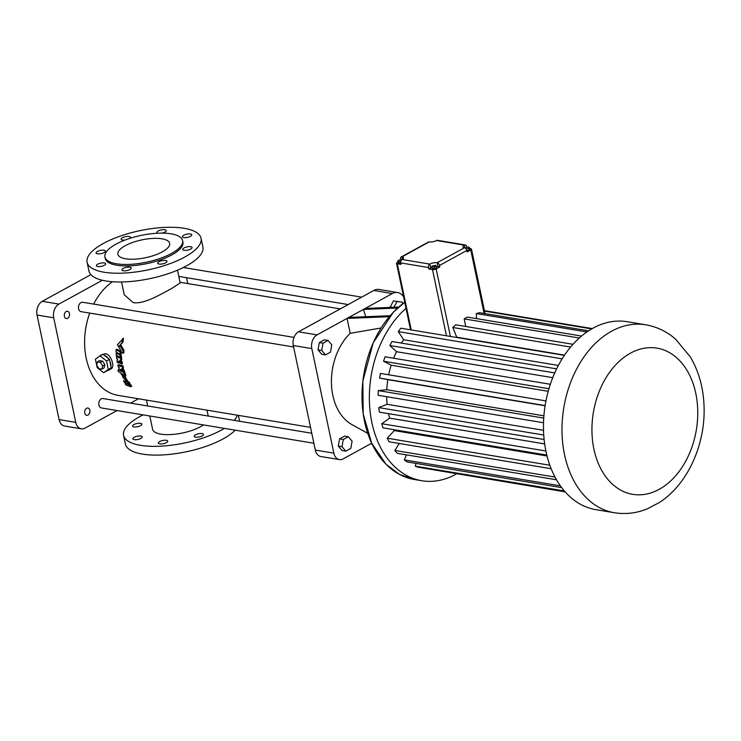 <?xml version="1.0" encoding="UTF-8"?>
<svg xmlns="http://www.w3.org/2000/svg" width="741" height="741" viewBox="0 0 741 741"><rect width="100%" height="100%" fill="white"/><g stroke="black" fill="none" stroke-linecap="round" stroke-linejoin="round"><path stroke-width="1.11" d="M367.74 433.337L351.919 424.612A52.926 37.291 -80.6 0 1 331.431 382.801A52.926 37.291 -80.6 0 1 350.197 333.33L347.057 318.408L317.037 334.876A10.587 7.456 99.4 0 0 311.813 348.603L333.848 453.149A10.587 7.456 99.4 0 0 339.387 459.596A10.587 7.456 99.4 0 0 343.166 458.883L371.686 443.229M328.05 340.443L324.345 339.823L319.306 342.592L318.009 349.808L321.761 354.263L325.466 354.874L330.505 352.114L331.801 344.889L328.05 340.443L323.011 343.203L321.714 350.428L325.466 354.874M348.335 436.727L344.63 436.106L339.591 438.876L338.304 446.091L342.055 450.547L345.76 451.158L350.799 448.398L352.086 441.173L348.335 436.727L343.296 439.487L342.009 446.712L345.76 451.158M403.623 296.937A14.82 10.439 99.4 0 0 397.648 292.547L379.123 289.472A14.82 10.439 99.4 0 0 373.825 290.472L298.512 331.801A10.587 7.456 99.4 0 0 293.288 345.519L315.323 450.074A10.587 7.456 99.4 0 0 320.862 456.521L339.387 459.596M397.648 292.547A14.82 10.439 99.4 0 0 392.35 293.556L365.248 308.423L398.704 307.07M402.678 303.81L402.261 302.143L393.415 300.92L390.09 307.413M397.621 308.034L363.423 309.423L348.872 317.407L390.127 315.731M365.248 308.423L363.423 309.423L365.785 316.722M348.872 317.407L347.057 318.408L389.312 316.694M350.197 333.33L381.106 327.967M319.306 342.592L323.011 343.203M318.009 349.808L321.714 350.428M338.304 446.091L342.009 446.712M339.591 438.876L343.296 439.487M121.552 281.978L124.238 294.751L133.185 302.597C143.921 304.514 160.843 294.233 171.458 288.592L180.174 282.96L177.479 270.187M112.502 281.737A60.864 42.885 99.4 0 0 93.653 304.097M89.726 313.1A60.864 42.885 99.4 0 0 118.069 395.379L310.535 427.362M99.627 356.171A8.466 5.252 61.2 0 1 100.683 355.263L105.342 353.679C111.104 354.337 115.318 367.128 110.983 368.935L108.834 370.111A8.466 5.252 61.2 0 1 107.371 370.519L110.372 368.407A8.466 5.252 61.2 0 1 108.834 370.111M119.338 367.564L118.319 367.119A62.188 43.821 -80.6 0 1 117.856 365.183L118.764 364.683L120.913 365.646M120.718 365.758L121.626 365.257L122.941 365.841A60.864 42.885 99.4 0 0 123.414 367.777L122.506 368.268A62.188 43.821 -80.6 0 1 122.024 366.341L120.718 365.758A62.188 43.821 -80.6 0 0 120.903 366.545L117.856 365.183M122.987 368.268L123.414 367.777L122.987 368.268M124.173 370.407L123.256 370.908A62.188 43.821 -80.6 0 0 123.654 372.158L124.571 371.658A60.864 42.885 99.4 0 1 124.173 370.407L122.682 368.129M121.283 369.639A60.864 42.885 99.4 0 0 121.635 370.769L121.941 370.898M124.21 371.852L124.71 372.065A60.864 42.885 99.4 0 0 125.312 373.77L124.386 374.279A62.188 43.821 -80.6 0 1 123.784 372.566L120.718 371.269A62.188 43.821 -80.6 0 1 120.227 369.657L120.431 369.389M124.886 376.493C126.026 376.326 126.118 375.4 125.155 373.705M119.023 369.648L117.949 370.083A62.188 43.821 -80.6 0 0 118.504 371.815L120.209 372.528L123.08 376.734L122.524 376.826L126.785 381.698L127.748 381.17L125.081 376.604M120.014 345.732L120.978 345.213L123.849 350.039A60.864 42.885 99.4 0 0 123.932 352.772L123.006 353.281A62.188 43.821 -80.6 0 1 122.904 350.549L120.014 345.732L118.903 347.27L121.2 350.993A62.188 43.821 -80.6 0 0 121.246 352.401L123.006 353.281M118.643 346.844L122.969 342.12L123.506 338.174L117.439 344.741L118.643 346.844L121.987 342.657L122.497 338.72M116.939 349.243L121.033 351.327A60.864 42.885 99.4 0 0 121.144 353.605L120.227 354.105A62.188 43.821 -80.6 0 1 120.098 351.845L115.994 349.761L116.939 349.243M119.801 353.902A60.864 42.885 99.4 0 0 119.829 354.244L121.246 354.948A60.864 42.885 99.4 0 0 121.431 356.949L120.514 357.449A62.188 43.821 -80.6 0 1 120.329 355.448L118.903 354.754A62.188 43.821 -80.6 0 1 118.81 353.411L120.227 354.105M120.514 357.449L116.318 355.421A62.188 43.821 -80.6 0 1 116.161 353.401L117.587 353.142M121.172 357.088L121.468 357.236A60.864 42.885 99.4 0 0 121.728 359.339L120.82 359.848A62.188 43.821 -80.6 0 1 120.551 357.736L119.282 357.125A62.188 43.821 -80.6 0 0 119.375 357.922L116.43 356.504A62.188 43.821 -80.6 0 0 116.689 358.663L117.699 359.135M121.237 359.876L121.728 359.339L121.237 359.876M122.182 362.192L121.274 362.692A62.188 43.821 -80.6 0 0 121.524 364.016L122.441 363.525A60.864 42.885 99.4 0 1 122.182 362.192L120.894 359.709M119.31 361.256A60.864 42.885 99.4 0 0 119.551 362.59L118.643 363.081A62.188 43.821 -80.6 0 1 118.338 361.395L118.579 361.099M116.43 356.504L117.347 356.004L120.292 357.412M129.082 381.958L128.119 382.486A62.188 43.821 -80.6 0 0 129.017 384.042L129.99 383.505A60.864 42.885 99.4 0 1 129.082 381.958L127.063 381.541M129.073 384.014A60.864 42.885 99.4 0 0 129.156 384.153L130.768 384.736A60.864 42.885 99.4 0 0 131.759 386.191L130.749 386.746A62.188 43.821 -80.6 0 1 129.786 385.283L128.165 384.69A62.188 43.821 -80.6 0 1 127.415 383.449L129.017 384.042M130.749 386.746L125.989 385.024A62.188 43.821 -80.6 0 1 125.062 383.542L126.053 383.004M311.776 433.244L102.953 398.547A4.761 3.353 99.4 0 0 101.248 398.871A4.761 3.353 99.4 0 0 98.766 403.891A4.761 3.353 99.4 0 0 101.387 407.948L313.888 443.257M294.001 337.387L82.659 302.272A4.761 3.353 99.4 0 0 80.964 302.587A4.761 3.353 99.4 0 0 78.481 307.608A4.761 3.353 99.4 0 0 81.102 311.665L293.593 346.973M389.951 306.904L392.461 307.32M393.415 300.92L397.12 301.541L393.804 307.265M402.261 302.143L397.12 301.541M102.36 280.265L58.947 304.088A10.587 7.456 99.4 0 0 53.723 317.806L75.749 422.351A10.587 7.456 99.4 0 0 81.297 428.807A10.587 7.456 99.4 0 0 85.076 428.085L117.05 410.542M130.555 403.132L138.493 398.778M187.76 283.562L186.519 277.68M184.407 267.677L184.277 267.047M64.365 316.305A3.705 2.612 99.4 0 0 66.301 318.565A3.705 2.612 99.4 0 0 69.487 315.333A3.705 2.612 99.4 0 0 67.514 311.257A3.705 2.612 99.4 0 0 64.365 316.305M84.761 413.07A3.705 2.612 99.4 0 0 86.697 415.33A3.705 2.612 99.4 0 0 89.874 412.107A3.705 2.612 99.4 0 0 87.91 408.022A3.705 2.612 99.4 0 0 84.761 413.07M104.138 355.18A8.466 5.252 61.2 0 1 108.279 358.477L102.98 354.263L100.072 355.856L106.519 360.997L108.297 369.416L103.62 372.704L97.182 367.573L95.404 359.144L100.072 355.856M109.742 360.904A8.466 5.252 61.2 0 1 110.891 366.313L109.427 359.394L106.519 360.997M100.683 355.263A8.466 5.252 61.2 0 1 101.86 354.874M119.394 367.592L118.819 368.953A62.188 43.821 -80.6 0 0 119.338 370.676L117.949 370.083M122.941 365.841L122.024 366.341M123.256 370.908L121.774 368.629L122.506 368.268L122.08 368.768M123.654 372.158L122.135 371.519A62.188 43.821 -80.6 0 1 121.793 370.426L120.227 369.657L120.783 369.351M121.635 370.769L120.718 371.269M124.71 372.065L123.784 372.566M126.785 381.698L123.951 377.012L125.442 376.4M123.951 377.012C125.09 376.836 125.183 375.909 124.238 374.214L124.386 374.279M123.849 350.039L122.904 350.549M122.969 342.12L121.987 342.657M121.033 351.327L120.098 351.845M119.829 354.244L118.903 354.754M121.246 354.948L120.329 355.448M116.161 353.401L117.652 354.133A62.188 43.821 -80.6 0 1 117.56 352.79L116.078 352.049A62.188 43.821 -80.6 0 1 115.994 349.761M121.468 357.236L120.551 357.736M121.274 362.692L119.986 360.209L120.82 359.848L120.32 360.376M121.524 364.016L120.051 363.349A62.188 43.821 -80.6 0 1 119.838 362.182L118.338 361.395L118.94 361.062M118.643 363.081L117.3 362.469A62.188 43.821 -80.6 0 1 116.985 360.635L117.773 359.172M128.036 381.559L127.072 382.087L123.46 380.707A62.188 43.821 -80.6 0 0 124.321 382.282L125.998 382.912A62.188 43.821 -80.6 0 0 126.748 384.162L125.062 383.542M129.156 384.153L128.165 384.69M130.768 384.736L129.786 385.283M149.793 415.988L152.59 429.261A28.584 9.828 -11.9 0 0 160.908 434.152A28.584 9.828 -11.9 0 0 203.479 424.908M372.102 444.118L370.546 443.859M87.105 262.258L88.948 271.011A58.215 20.026 -11.9 0 0 126.229 281.812A58.215 20.026 -11.9 0 0 186.667 265.778A58.215 20.026 -11.9 0 0 202.886 247.003L201.043 238.25A58.215 20.026 -11.9 0 0 139.947 230.655A58.215 20.026 -11.9 0 0 87.105 262.258A58.215 20.026 -11.9 0 0 124.386 273.059A58.215 20.026 -11.9 0 0 184.824 257.025A58.215 20.026 -11.9 0 0 201.043 238.25M90.884 274.642L42.274 301.318A10.587 7.456 99.4 0 0 37.05 315.036L59.085 419.582A10.587 7.456 99.4 0 0 64.624 426.038L81.297 428.807M108.279 358.477L109.427 359.394M110.891 366.313L111.206 367.823L110.372 368.407M107.371 370.519L103.62 372.704M123.608 375.576L121.793 373.677L123.608 375.576M125.646 380.133L123.691 378.308L125.646 380.133M128.119 382.486L127.072 382.087M143.106 414.877A58.215 20.026 -11.9 0 0 123.59 435.375A58.215 20.026 -11.9 0 0 160.862 446.175A58.215 20.026 -11.9 0 0 221.309 430.141A58.215 20.026 -11.9 0 0 224.356 428.381M234.286 420.369A58.215 20.026 -11.9 0 0 237.305 415.201M202.098 433.568A4.761 1.639 168.1 0 1 203.488 434.383A4.761 1.639 168.1 0 1 199.162 436.968A4.761 1.639 168.1 0 1 194.17 436.347A4.761 1.639 168.1 0 1 196.865 434.217A4.761 1.639 168.1 0 1 202.098 433.568M166.336 440.293A4.761 1.639 168.1 0 1 167.725 441.108A4.761 1.639 168.1 0 1 163.4 443.692A4.761 1.639 168.1 0 1 158.398 443.072A4.761 1.639 168.1 0 1 161.103 440.941A4.761 1.639 168.1 0 1 166.336 440.293M140.818 436.051A4.761 1.639 168.1 0 1 142.207 436.866A4.761 1.639 168.1 0 1 137.882 439.459A4.761 1.639 168.1 0 1 132.88 438.829A4.761 1.639 168.1 0 1 135.584 436.699A4.761 1.639 168.1 0 1 140.818 436.051M140.494 423.333A4.761 1.639 168.1 0 1 141.883 424.148A4.761 1.639 168.1 0 1 137.557 426.733A4.761 1.639 168.1 0 1 132.556 426.112A4.761 1.639 168.1 0 1 135.26 423.972A4.761 1.639 168.1 0 1 140.494 423.333M159.074 264.046A4.761 1.639 -11.9 0 0 164.307 263.407A4.761 1.639 -11.9 0 0 167.012 261.267A4.761 1.639 -11.9 0 0 162.01 260.647A4.761 1.639 -11.9 0 0 157.685 263.231A4.761 1.639 -11.9 0 0 159.074 264.046M184.139 250.291A4.761 1.639 -11.9 0 0 189.372 249.652A4.761 1.639 -11.9 0 0 192.067 247.513A4.761 1.639 -11.9 0 0 187.075 246.892A4.761 1.639 -11.9 0 0 182.749 249.485A4.761 1.639 -11.9 0 0 184.139 250.291M183.814 237.574A4.761 1.639 -11.9 0 0 189.048 236.925A4.761 1.639 -11.9 0 0 191.743 234.795A4.761 1.639 -11.9 0 0 186.751 234.175A4.761 1.639 -11.9 0 0 182.425 236.759A4.761 1.639 -11.9 0 0 183.814 237.574M161.955 233.128A4.761 1.639 -11.9 0 0 166.225 230.553A4.761 1.639 -11.9 0 0 161.232 229.932A4.761 1.639 -11.9 0 0 156.907 232.517A4.761 1.639 -11.9 0 0 157.805 233.22M129.795 238.389A4.761 1.639 -11.9 0 0 130.462 237.277A4.761 1.639 -11.9 0 0 125.461 236.657A4.761 1.639 -11.9 0 0 121.144 239.241A4.761 1.639 -11.9 0 0 122.524 240.056A4.761 1.639 -11.9 0 0 125.062 240.047M97.469 253.811A4.761 1.639 -11.9 0 0 102.703 253.163A4.761 1.639 -11.9 0 0 105.398 251.032A4.761 1.639 -11.9 0 0 100.406 250.412A4.761 1.639 -11.9 0 0 96.08 252.996A4.761 1.639 -11.9 0 0 97.469 253.811M97.784 266.538A4.761 1.639 -11.9 0 0 103.027 265.889A4.761 1.639 -11.9 0 0 105.722 263.759A4.761 1.639 -11.9 0 0 100.73 263.129A4.761 1.639 -11.9 0 0 96.404 265.723A4.761 1.639 -11.9 0 0 97.784 266.538M123.312 270.771A4.761 1.639 -11.9 0 0 128.545 270.132A4.761 1.639 -11.9 0 0 131.24 267.992A4.761 1.639 -11.9 0 0 126.248 267.371A4.761 1.639 -11.9 0 0 121.922 269.956A4.761 1.639 -11.9 0 0 123.312 270.771M111.206 367.823L108.297 369.416M122.673 373.927L123.515 374.918M124.775 378.697L125.368 379.318M123.59 435.375L125.433 444.128A58.215 20.026 -11.9 0 0 162.705 454.928A58.215 20.026 -11.9 0 0 223.152 438.894A58.215 20.026 -11.9 0 0 235.175 430.178M239.51 421.24A58.215 20.026 -11.9 0 0 239.371 420.119L238.37 415.377M456.613 473.842A95.265 67.125 -80.6 0 1 421.768 480.724A95.265 67.125 -80.6 0 1 369.87 409.125A95.265 67.125 -80.6 0 1 406.022 308.339M104.926 256.979L105.231 258.442A39.699 13.653 -11.9 0 0 130.648 265.806A39.699 13.653 -11.9 0 0 171.856 254.876A39.699 13.653 -11.9 0 0 182.916 242.075L182.61 240.612A39.699 13.653 -11.9 0 0 140.947 235.434A39.699 13.653 -11.9 0 0 104.926 256.979A39.699 13.653 -11.9 0 0 130.342 264.342A39.699 13.653 -11.9 0 0 171.551 253.413A39.699 13.653 -11.9 0 0 182.61 240.612M101.878 369.129L104.064 367.934L104.842 364.776L102.629 361.126L99.637 360.626L97.451 361.83L100.443 362.321L102.656 365.98L101.878 369.129L98.886 368.638L96.673 364.98L97.451 361.83M565.142 491.876L427.214 468.729M564.911 491.616L418.461 467.275A82.909 58.419 -80.6 0 1 415.293 466.163L415.997 463.403M561.65 487.615L407.217 461.949A82.909 58.419 -80.6 0 1 404.354 459.911L406.503 454.863M556.5 479.788L397.278 453.325A82.909 58.419 -80.6 0 1 394.86 450.454L399.269 443.489M551.156 468.729L389.099 441.803A82.909 58.419 -80.6 0 1 387.219 438.209L394.258 430.595A71.062 50.073 -80.6 0 1 393.814 429.66M546.802 455.085L383.032 427.863A82.909 58.419 -80.6 0 1 381.772 423.722L389.636 418.137A71.062 50.073 -80.6 0 1 388.553 413.663M544.126 439.515L379.336 412.135A82.909 58.419 -80.6 0 1 378.762 407.615L387.108 404.308A71.062 50.073 -80.6 0 1 386.654 396.704M543.524 422.768L378.179 395.296A82.909 58.419 -80.6 0 1 378.308 390.6L386.765 389.72A71.062 50.073 -80.6 0 1 387.812 379.651L379.605 378.077A82.909 58.419 -80.6 0 1 380.439 373.418L545.96 400.918M388.682 374.789A71.062 50.073 -80.6 0 1 391.146 365.211L383.56 361.247A82.909 58.419 -80.6 0 1 385.061 356.81L550.341 384.283M393.619 358.236A71.062 50.073 -80.6 0 1 396.509 351.706L389.868 345.519A82.909 58.419 -80.6 0 1 391.961 341.518L556.621 368.879M401.372 343.083A71.062 50.073 -80.6 0 1 403.66 339.73L398.25 331.607A82.909 58.419 -80.6 0 1 400.853 328.198L564.392 355.374M408.671 320.899L408.347 320.093A82.909 58.419 -80.6 0 1 408.476 319.973M104.842 364.776L102.656 365.98M102.629 361.126L100.443 362.321M591.707 328.911L484.54 311.1M592.272 328.587L484.447 310.664M564.318 490.931L415.293 466.163M560.353 485.827L404.354 459.911M555 477.065L394.86 450.454M549.831 465.237L387.219 438.209M547.025 455.984L394.258 430.595M545.885 450.991L381.772 423.722M544.663 443.905L389.636 418.137M543.746 435.032L378.762 407.615M543.524 430.308L387.108 404.308M543.737 418.091L378.308 390.6M543.903 415.831L386.765 389.72M545.098 405.79L387.812 379.651M545.135 405.586L379.605 378.077M548.21 391.304L391.146 365.211M548.942 388.729L383.56 361.247M552.749 377.669L396.509 351.706M554.74 372.918L389.868 345.519M558.371 365.443L403.66 339.73M562.16 358.839L398.25 331.607M125.572 258.776A26.463 9.105 -11.9 0 0 154.674 255.2A26.463 9.105 -11.9 0 0 169.661 243.344A26.463 9.105 -11.9 0 0 141.892 239.889A26.463 9.105 -11.9 0 0 117.875 254.256A26.463 9.105 -11.9 0 0 125.572 258.776M411.246 329.93L397.306 263.759A2.649 0.908 168.1 0 1 396.537 263.305A2.649 0.908 168.1 0 1 397.269 262.453L398.01 262.055M397.306 263.759L401.011 264.38L400.705 262.916A2.649 1.862 -80.6 0 1 402.011 259.489A5.289 1.825 -11.9 0 0 403.484 257.785A5.289 1.825 -11.9 0 0 401.946 256.877A2.649 1.639 -118.8 0 0 401.187 256.988A2.649 1.639 -118.8 0 0 400.603 258.998L400.751 259.693M466.839 247.262L466.691 246.568A2.649 1.862 99.4 0 0 465.302 244.956A2.649 1.862 99.4 0 0 464.357 245.141A5.289 1.825 -11.9 0 0 462.884 246.846A5.289 1.825 -11.9 0 0 464.422 247.753A2.649 1.639 -118.8 0 1 466.793 250.486L467.099 251.949L470.739 249.949L484.123 313.471M469.59 248.457L470.702 248.643A2.649 0.908 168.1 0 1 471.471 249.096A2.649 0.908 168.1 0 1 470.739 249.949M614.409 512.735L595.884 509.66A95.265 67.125 -80.6 0 1 543.477 428.557A95.265 67.125 -80.6 0 1 593.059 328.152A95.265 67.125 -80.6 0 1 627.118 321.705L645.643 324.78C656.943 326.753 667.002 331.607 675.82 339.359L690.455 357.143C698.531 370.935 703.024 386.561 703.95 404.03C706.219 442.664 688.417 483.947 659.314 502.546L647.421 508.808C636.649 513.207 625.645 514.513 614.409 512.735A95.265 67.125 -80.6 0 1 562.002 431.632A95.265 67.125 -80.6 0 1 611.575 331.227A95.265 67.125 -80.6 0 1 645.643 324.78M564.568 355.124L456.743 337.201L452.797 327.485A82.909 58.419 -80.6 0 1 455.798 324.827L573.015 344.306M431.957 267.39A5.289 1.825 -11.9 0 0 430.614 267.992L428.798 268.992L432.503 269.613A2.649 0.908 -11.9 0 0 436.171 268.918L450.398 336.433M428.798 268.992L428.483 267.538A2.649 1.862 -80.6 0 1 429.799 264.102A5.289 1.825 -11.9 0 1 437.134 262.722L464.422 247.753M402.437 259.23L401.946 256.877L429.234 241.899A2.649 1.639 -118.8 0 0 428.465 242.011L401.187 256.988M401.678 259.711L398.945 260.035L397.787 260.999L398.195 262.944L400.761 263.194M465.302 244.956L437.523 240.343A2.649 1.862 99.4 0 0 436.569 240.519L464.357 245.141L464.94 247.92M466.858 250.81L468.96 250.291L469.775 249.328L469.368 247.383L467.812 247.022L465.107 248.013M436.171 268.918L439.811 266.917L439.506 265.463A2.649 1.639 -118.8 0 0 437.134 262.722L437.959 266.612A5.289 1.825 -11.9 0 0 436.18 266.538M465.765 326.485L464.162 318.889A82.909 58.419 -80.6 0 1 467.423 317.102L581.555 336.062M476.537 318.611L476.296 313.573A82.909 58.419 -80.6 0 1 479.677 312.73L588.595 330.829M570.626 347.066L452.797 327.485M586.918 331.959L476.296 313.573M579.305 338.016L464.162 318.889M439.811 266.917L437.959 266.612M431.864 266.973L432.281 268.918L436.43 268.094L435.921 265.306L431.771 266.139L431.864 266.973L433.994 266.982L436.023 266.149L435.921 265.306M429.234 241.899A5.289 1.825 -11.9 0 0 436.569 240.519M434.17 241.464L432.022 241.89M399.436 263.453L399.029 261.508L400.788 261.165M397.787 260.999L399.029 261.508M468.96 250.291L468.553 248.346L469.368 247.383M466.246 249.171L468.553 248.346M436.43 268.094L436.023 266.149M434.402 268.927L433.994 266.982M315.323 450.074L333.848 453.149M373.825 290.472L392.35 293.556M298.512 331.801L317.037 334.876M293.288 345.519L311.813 348.603M362.432 385.653A95.191 67.07 -80.6 0 1 366.11 363.535M59.085 419.582L75.749 422.351M42.274 301.318L58.947 304.088M37.05 315.036L53.723 317.806M404.743 302.282L393.369 312.174L373.168 342.926L362.858 381.078L363.173 413.811L371.63 443.099L386.098 464.329L399.418 474.351L414.414 479.501A95.265 67.125 -80.6 0 1 362.182 403.354A95.265 67.125 -80.6 0 1 404.753 302.291M432.503 269.613L446.443 335.775M400.705 262.916L428.483 267.538M439.506 265.463L466.793 250.486M430.614 267.992L429.799 264.102L402.011 259.489M630.498 353.142A74.1 52.213 -80.6 0 1 696.132 431.058A74.1 52.213 -80.6 0 1 607.907 479.464A74.1 52.213 -80.6 0 1 630.498 353.142M180.035 282.284L340.239 308.904M178.794 276.402L348.177 304.551M183.36 267.501L361.691 297.141M122.524 376.826L123.46 376.308M208.221 416.034L206.98 410.162M147.681 405.975L146.44 400.103M123.293 368.277L122.385 368.777M121.552 359.876L120.635 360.376M421.768 480.724L414.414 479.501M471.471 249.096L485.068 313.628M396.537 263.305L410.551 329.81"/></g></svg>
